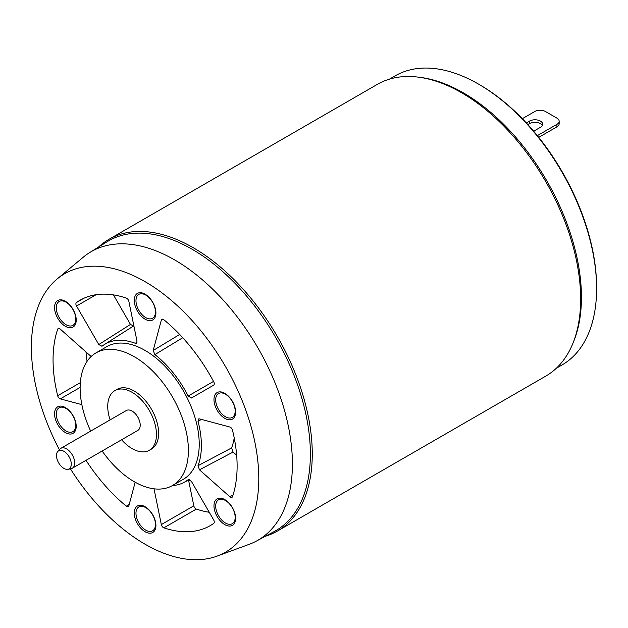 <?xml version="1.0" encoding="UTF-8"?>
<svg xmlns="http://www.w3.org/2000/svg" width="628" height="628" viewBox="0 0 628 628"><rect width="100%" height="100%" fill="white"/><g stroke="black" fill="none" stroke-linecap="round" stroke-linejoin="round"><path stroke-width="0.94" d="M59.37 449.695A160.784 92.826 60 0 1 31.4 347.315A160.784 92.826 60 0 1 57.109 279.013A160.784 92.826 60 0 1 183.321 311.394A160.784 92.826 60 0 1 258.783 478.591A160.784 92.826 60 0 1 217.092 556.118A160.784 92.826 60 0 1 70.407 468.818M101.924 346.287L101.979 346.248A79.623 45.97 60 0 1 104.311 344.584A79.623 45.97 60 0 1 135.279 343.273L136.464 343.226L136.998 341.153L128.85 301.338A3.062 1.766 -120 0 0 126.314 298.08A130.153 75.148 -120 0 0 80.015 300.239A130.153 75.148 -120 0 0 76.451 302.531A3.062 1.766 -120 0 0 76.53 306.017L96.123 294.705M101.979 346.248L98.792 344.56L76.53 306.017M182.748 337.723L154.896 354.6A79.623 45.97 60 0 1 188.196 396.025L191.391 398.026L213.646 385.176A3.062 1.766 -120 0 0 213.732 381.793A130.153 75.148 -120 0 0 163.861 319.754A3.062 1.766 -120 0 0 161.891 319.299A3.062 1.766 -120 0 0 161.333 320.092L162.864 319.212M154.896 354.6L153.185 350.495L161.333 320.092M201.447 419.418L198.008 421.302A79.623 45.97 60 0 1 198.008 465.709L199.484 469.83L233.066 452.05L231.591 447.929A81.224 46.896 -120 0 0 234.213 437.897M198.008 421.302L198.534 418.962L199.484 418.892L229.887 427.032A3.062 1.766 -120 0 1 232.501 430.18A130.153 75.148 -120 0 1 232.501 496.67A3.062 1.766 -120 0 1 231.983 497.352A3.062 1.766 -120 0 1 229.887 496.787L199.484 469.83M188.557 479.478L188.196 479.659A79.623 45.97 60 0 1 183.91 482.453A79.623 45.97 60 0 1 172.441 485.57M209.242 512.267A130.153 75.148 60 0 1 196.344 509.08A3.062 1.766 60 0 1 193.817 505.815L161.333 524.568A3.062 1.766 -120 0 0 163.861 527.834A130.153 75.148 -120 0 0 210.168 525.675A130.153 75.148 -120 0 0 213.732 523.375A3.062 1.766 -120 0 0 213.646 519.898L191.391 481.346L188.369 479.549M161.333 524.568L154.017 488.812M86.005 460.324A130.153 75.148 -120 0 0 126.314 506.152A3.062 1.766 -120 0 0 128.285 506.615A3.062 1.766 -120 0 0 128.85 505.815L135.169 482.233M81.86 404.652L60.288 398.874L80.125 387.421M91.131 356.523L60.288 329.119A3.062 1.766 -120 0 0 58.2 328.562A3.062 1.766 -120 0 0 57.674 329.245A130.153 75.148 -120 0 0 57.674 395.726A3.062 1.766 -120 0 0 60.288 398.874M65.383 407.572A15.315 8.839 -120 0 0 54.558 413.821A15.315 8.839 -120 0 0 65.383 432.574A15.315 8.839 -120 0 0 76.216 426.326A15.315 8.839 -120 0 0 65.383 407.572M65.383 301.299A15.315 8.839 -120 0 0 54.558 307.547A15.315 8.839 -120 0 0 65.383 326.301A15.315 8.839 -120 0 0 76.216 320.052A15.315 8.839 -120 0 0 65.383 301.299M145.092 294.179A15.315 8.839 -120 0 0 134.259 300.427A15.315 8.839 -120 0 0 145.092 319.181A15.315 8.839 -120 0 0 155.917 312.932A15.315 8.839 -120 0 0 145.092 294.179M224.793 393.332A15.315 8.839 -120 0 0 213.967 399.581A15.315 8.839 -120 0 0 224.793 418.334A15.315 8.839 -120 0 0 235.618 412.086A15.315 8.839 -120 0 0 224.793 393.332M224.793 499.605A15.315 8.839 -120 0 0 213.967 505.854A15.315 8.839 -120 0 0 224.793 524.608A15.315 8.839 -120 0 0 235.618 518.359A15.315 8.839 -120 0 0 224.793 499.605M145.092 506.725A15.315 8.839 -120 0 0 134.259 512.974A15.315 8.839 -120 0 0 145.092 531.728A15.315 8.839 -120 0 0 155.917 525.479A15.315 8.839 -120 0 0 145.092 506.725M172.543 485.507L183.368 479.258A76.561 44.203 -120 0 0 199.225 444.208A76.561 44.203 -120 0 0 165.808 367.16A76.561 44.203 -120 0 0 106.807 346.648L95.982 352.897A76.561 44.203 60 0 1 154.983 373.409A76.561 44.203 60 0 1 188.4 450.464A76.561 44.203 60 0 1 172.543 485.507A76.561 44.203 60 0 1 102.152 451.006M217.092 556.118L249.198 544.319A166.64 96.21 -120 0 0 256.334 541.116A166.64 96.21 -120 0 0 292.405 463.966A166.64 96.21 -120 0 0 174.568 259.874A166.64 96.21 -120 0 0 89.718 252.535A166.64 96.21 -120 0 0 83.383 257.111L57.109 279.013M256.334 541.116L274.161 531.571A167.291 96.586 -120 0 0 301.785 398.058A167.291 96.586 -120 0 0 192.082 249.23A167.291 96.586 -120 0 0 106.901 241.866L89.718 252.535M98.502 247.087A168.437 97.246 60 0 1 108.942 239.323A168.437 97.246 60 0 1 193.165 247.668A168.437 97.246 60 0 1 303.198 396.095A168.437 97.246 60 0 1 277.38 531.068A168.437 97.246 60 0 1 265.44 536.241M108.942 239.323L377.326 84.38A168.437 97.246 60 0 1 419.049 77.236A168.437 97.246 60 0 1 461.549 92.724A168.437 97.246 60 0 1 572.807 343.563A168.437 97.246 60 0 1 545.763 376.125L277.38 531.068M419.049 77.236L421.31 77.542A166.907 96.367 -120 0 1 463.417 92.889A166.907 96.367 60 0 1 573.67 341.451L572.807 343.563M389.423 79.159L395.13 75.87A166.907 96.367 60 0 1 478.583 84.136L478.583 84.136A166.907 96.367 60 0 1 596.6 288.55A166.907 96.367 60 0 1 562.029 364.962L556.33 368.251M478.583 84.136L479.659 84.764A165.376 95.48 -120 0 0 479.659 84.764L478.583 84.136M596.6 288.55L596.6 287.302A165.376 95.48 -120 0 0 479.666 84.764M113.417 294.885L130.467 324.417L133.654 326.097M236.662 455.245L233.066 452.05M193.817 505.815L188.541 480.043M87.08 361.312A130.153 75.148 60 0 1 85.997 351.916M66.011 430.965A13.785 7.96 60 0 1 57.007 418.821A13.785 7.96 60 0 1 59.118 407.776A13.785 7.96 60 0 1 66.011 408.459A13.785 7.96 60 0 1 75.015 420.603A13.785 7.96 60 0 1 72.903 431.648A13.785 7.96 60 0 1 66.011 430.965M66.011 324.692A13.785 7.96 60 0 1 57.007 312.548A13.785 7.96 60 0 1 59.118 301.503A13.785 7.96 60 0 1 66.011 302.186A13.785 7.96 60 0 1 75.015 314.33A13.785 7.96 60 0 1 72.903 325.375A13.785 7.96 60 0 1 66.011 324.692M145.712 317.572A13.785 7.96 60 0 1 136.716 305.428A13.785 7.96 60 0 1 138.827 294.383A13.785 7.96 60 0 1 145.712 295.066A13.785 7.96 60 0 1 154.716 307.21A13.785 7.96 60 0 1 152.604 318.255A13.785 7.96 60 0 1 145.712 317.572M225.421 416.725A13.785 7.96 60 0 1 216.417 404.581A13.785 7.96 60 0 1 218.528 393.536A13.785 7.96 60 0 1 225.421 394.219A13.785 7.96 60 0 1 234.425 406.363A13.785 7.96 60 0 1 232.313 417.408A13.785 7.96 60 0 1 225.421 416.725M225.421 522.998A13.785 7.96 60 0 1 216.417 510.854A13.785 7.96 60 0 1 218.528 499.81A13.785 7.96 60 0 1 225.421 500.492A13.785 7.96 60 0 1 234.425 512.636A13.785 7.96 60 0 1 232.313 523.681A13.785 7.96 60 0 1 225.421 522.998M145.712 530.118A13.785 7.96 60 0 1 136.716 517.974A13.785 7.96 60 0 1 138.827 506.929A13.785 7.96 60 0 1 145.712 507.612A13.785 7.96 60 0 1 154.716 519.756A13.785 7.96 60 0 1 152.604 530.801A13.785 7.96 60 0 1 145.712 530.118M90.675 431.114A76.561 44.203 60 0 1 80.125 387.947A76.561 44.203 60 0 1 95.982 352.897M149.323 450.292L151.489 449.044A34.454 19.892 -120 0 0 158.625 433.273A34.454 19.892 -120 0 0 143.584 398.599A34.454 19.892 -120 0 0 117.036 389.368L114.869 390.616A34.454 19.892 60 0 1 141.418 399.848A34.454 19.892 60 0 1 156.458 434.521A34.454 19.892 60 0 1 149.323 450.292A34.454 19.892 60 0 1 121.597 439.781M110.112 419.889A34.454 19.892 60 0 1 107.733 406.387A34.454 19.892 60 0 1 114.869 390.616M68.028 469.304L71.137 468.669A11.485 6.633 -120 0 0 72.33 468.221L137.838 430.4A11.485 6.633 -120 0 0 140.217 425.14A11.485 6.633 -120 0 0 135.201 413.585A11.485 6.633 -120 0 0 126.354 410.508L60.845 448.329A11.485 6.633 -120 0 0 59.864 449.138L57.76 451.516A10.456 6.037 60 0 1 66.05 452.921A10.456 6.037 60 0 1 71.278 464.108A10.456 6.037 60 0 1 68.028 469.304A10.456 6.037 60 0 1 60.414 465.379A10.456 6.037 60 0 1 56.489 455.567A10.456 6.037 60 0 1 57.76 451.516M72.33 468.221A11.485 6.633 -120 0 0 74.708 462.962A11.485 6.633 -120 0 0 69.7 451.406A11.485 6.633 -120 0 0 60.845 448.329M533.58 131.095A7.654 4.42 0 0 0 534.985 130.459L540.402 127.327A7.654 4.42 0 0 0 542.639 124.203A7.654 4.42 0 0 0 540.402 121.078A7.654 4.42 0 0 0 529.569 121.078L529.569 123.583A7.654 4.42 180 0 1 540.402 123.583A7.654 4.42 180 0 1 542.325 125.451M522.323 118.7L534.711 111.549A7.654 4.42 180 0 1 545.544 111.549L556.91 118.111A7.654 4.42 180 0 1 559.155 121.235A7.654 4.42 180 0 1 556.91 124.36L556.91 126.864A7.654 4.42 0 0 0 559.155 123.732L559.155 121.235M537.356 135.648L556.91 124.36M526.342 122.939L529.569 121.078M556.91 126.864L538.73 137.359M529.569 123.583L527.842 124.572M137.045 342.166L135.279 343.273M130.467 324.417L98.792 344.56M83.775 298.3L76.451 302.531M213.528 381.408L188.196 396.025M179.687 334.449L153.185 350.495M231.591 447.929L198.008 465.709M233.066 494.958L229.887 496.787M196.344 509.08L163.861 527.834M129.203 504.48L126.314 506.152M80.329 382.648L57.674 395.726M59.056 328.444L57.674 329.245M104.311 344.584L133.85 325.799M183.91 482.453L189.483 479.549"/></g></svg>
